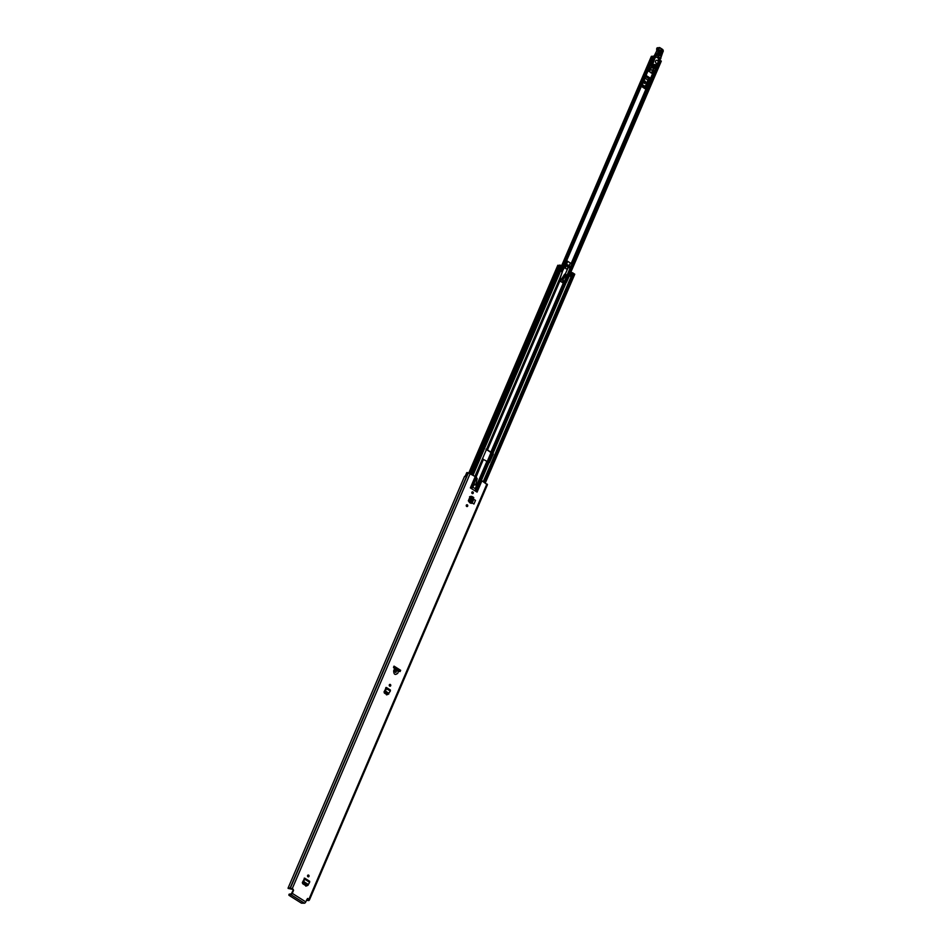 <?xml version="1.0" encoding="UTF-8"?>
<svg xmlns="http://www.w3.org/2000/svg" width="951" height="951" viewBox="0 0 951 951"><rect width="100%" height="100%" fill="white"/><g stroke="black" fill="none" stroke-linecap="round" stroke-linejoin="round"><path stroke-width="1.43" d="M389.672 684.47A0.903 0.761 -96.5 0 1 389.862 686.182M390.35 684.506A0.903 0.761 -96.5 0 1 389.672 686.099A0.903 0.761 -96.5 0 1 390.35 684.506M307.958 876.739A0.903 0.761 -96.5 0 1 308.635 875.146A0.903 0.761 -96.5 0 1 307.958 876.739M466.668 506.455A0.903 0.761 -96.5 0 1 467.345 504.862A0.903 0.761 -96.5 0 1 466.668 506.455M472.207 493.533A0.903 0.761 -96.5 0 1 472.885 491.94A0.903 0.761 -96.5 0 1 472.207 493.533M306.305 885.975L307.292 885.631L306.305 885.975L302.68 883.693L302.347 882.504L304.261 878.962L303.167 881.553M304.272 878.13L303.904 883.42L307.256 885.536L307.886 884.525M473.943 504.03L475.524 500.357L473.717 499.346L472.148 503.02L473.943 504.03L472.148 503.02M394.023 666.128L393.5 667.352A11.186 9.439 83.5 0 0 394.629 668.708L393.678 670.693C393.762 674.532 395.117 675.388 397.756 673.26L398.552 671.192A11.186 9.439 83.5 0 0 400.121 671.525L400.644 670.3L394.023 666.128M487.233 484.701L481.919 480.778L477.069 492.119L470.365 487.899L475.227 476.558L468.094 472.79A2.651 0.796 -156.8 0 0 467 472.54L465.396 476.285A2.651 0.796 23.2 0 0 464.48 476.499A2.651 0.796 23.2 0 0 464.552 476.867M293.288 889.375L293.074 890.374L293.288 889.375L292.23 888.71L470.234 473.42M293.074 890.374L291.303 893.904L289.175 894.142L288.831 894.939L290.958 894.701A1.438 0.642 -57.8 0 0 292.266 893.358L293.562 890.326M309.241 899.991L309.099 900.062A2.651 0.796 23.2 0 1 309.123 900.324L307.518 898.469L305.77 901.869A1.438 0.642 122.2 0 1 304.463 903.212L301.443 903.165L288.985 895.319L289.175 894.142M470.246 503.127L468.32 500.832L470.044 496.814L470.995 496.458M470.044 496.814L470.947 496.505M387.033 694.717L388.032 694.361L387.033 694.717L384.382 693.053L384.049 691.864L385.963 688.31L384.882 690.913M386.415 688.548L385.167 691.662L387.996 694.278L390.362 691.032L385.987 688.488L386.368 687.514L385.963 688.536M307.958 875.122A0.903 0.761 -96.5 0 1 308.16 876.834M466.668 504.826A0.903 0.761 -96.5 0 1 466.858 506.538M472.207 491.905A0.903 0.761 -96.5 0 1 472.397 493.617M395.295 669.849L394.451 671.596L395.878 672.5L396.567 670.657A11.186 9.439 83.5 0 1 395.295 669.849L394.629 668.708M475.334 484.879L475.88 484.118A1.747 1.474 -96.5 0 0 475.987 483.809L477.188 478.674L476.534 477.64L471.767 488.778M475.227 476.558A2.092 0.63 23.2 0 1 475.726 476.938L470.888 488.232M471.494 488.612L483.263 459.381L489.408 462.626L493.284 454.079L486.009 449.217M476.415 491.703L481.408 480.493A2.092 0.63 23.2 0 1 481.919 480.778M475.464 484.939L474.454 483.821L473.241 486.294A1.046 0.88 83.5 0 0 473.634 487.72L475.785 489.064A1.046 0.88 83.5 0 0 475.928 489.135L477.117 488.636L479.946 480.849L480.897 480.552L479.946 480.849L475.488 491.12M475.417 489.183L476.594 488.695M474.977 484.998L474.228 483.976M481.242 480.433L480.469 480.79L481.242 480.433M387.497 694.515L386.51 694.872M306.769 885.773L305.782 886.13M469.568 496.755L470.555 496.41M393.904 666.413L400.157 670.348L399.682 671.465M307.862 898.552L308.279 899.967L306.638 899.836M292.23 888.71L290.091 888.091A2.651 0.796 23.2 0 0 288.082 888.056A2.651 0.796 23.2 0 0 288.153 888.424L292.813 889.435M309.123 900.324A2.651 0.796 23.2 0 1 306.852 900.205L306.543 900.062M398.552 671.192L396.567 670.657M469.925 496.814L470.864 496.458M471.934 496.529L470.804 496.743L469.081 500.773L469.2 502.104L470.793 502.806L473.229 497.1L473.705 497.753L471.934 496.779M472.338 496.707L469.865 500.963L469.96 502.259L472.35 496.672M472.243 496.6L471.458 496.41M469.865 500.963L469.081 500.773M469.937 502.283L469.2 502.104M469.532 502.378L470.793 502.806M303.131 881.672L303.357 883.645L307.221 885.512M307.256 885.536L308.088 885.226M303.654 881.541L308.35 884.501L309.634 882.302L309.598 881.28L309.634 882.302L304.7 879.188M385.357 690.89L388.614 693.267M384.834 691.02L385.072 693.006L388.27 694.182L387.449 694.492M387.996 694.278L388.816 693.957M390.362 691.032L390.326 690.01L390.362 691.032M645.693 76.627L649.105 78.778L645.265 87.742L641.854 85.59M652.029 66.368L654.977 58.011L653.67 57.619M645.063 88.705L649.747 77.768L646.169 75.509L641.485 86.446L645.063 88.705A1.747 0.773 -57.8 0 0 645.265 87.742M653.182 68.757A2.556 2.164 -96.5 0 1 652.933 71.658L651.138 72.977L649.581 71.325L650.71 69.304A1.403 1.177 -96.5 0 1 651.661 67.485L651.102 67.545A1.403 1.177 -96.5 0 0 650.151 69.364L648.701 71.218L649.973 72.014M561.589 265.804L651.376 56.299L653.099 56.418M565.881 281.793L660.648 60.686A2.389 0.725 -156.8 0 0 659.15 60.745A2.389 0.725 -156.8 0 0 659.162 60.947M654.015 56.751A2.389 0.725 -156.8 0 0 654.086 56.668A2.389 0.725 -156.8 0 0 654.098 56.561L562.112 271.19M474.929 476.38L559.961 278.001L562.493 271.427L560.9 270.357L653.23 56.121L654.098 56.561M660.648 60.686L661.302 61.149L569.316 275.778L661.302 61.126M648.618 79.325L648.011 80.003L645.04 78.137M642.198 84.77L645.218 87.254M649.105 78.778A1.747 0.773 -57.8 0 0 649.747 77.768M644.552 81.108A0.868 0.737 -96.5 0 1 645.063 82.368L644.802 82.987A0.868 0.737 -96.5 0 1 644.481 83.355M645.289 82.927A0.868 0.737 -96.5 0 1 643.958 82.095L644.231 81.477A0.868 0.737 -96.5 0 1 645.551 82.309L644.802 82.987M644.944 78.362L648.011 80.003M647.881 80.205L645.206 86.446L642.27 84.603M649.723 69.197L648.701 71.218M648.867 71.194L649.676 71.705M654.074 57.845L655.31 57.797L655.798 56.691M654.145 68.65L654.49 68.615A1.747 1.474 83.5 0 0 655.18 67.485L655.227 67.271M654.716 66.665L655.667 67.057L655.726 65.393L652.945 66.011L653.23 66.832L654.716 66.665L654.728 65.94M654.49 67.343L654.098 67.39A0.868 0.737 -96.5 0 1 653.23 66.832M655.156 64.561L653.028 65.334L655.251 64.502L655.726 65.393M654.763 65.132L654.68 65.821M654.454 64.597L654.157 64.537A0.868 0.737 83.5 0 0 653.682 64.68M653.028 65.334L652.945 66.011M659.507 59.402L655.786 66.701M653.86 68.484L653.04 67.913M652.957 68.056L653.67 67.438M651.376 66.439L653.943 58.118M652.398 66.32L653.04 66.273M656.559 64.252L657.581 64.133M654.478 57.797L655.572 57.452M654.55 57.571L654.181 56.715L655.584 56.561L659.946 59.342L658.413 59.521M658.627 54.005L660.291 50.534L661.539 51.639L659.994 54.944L658.9 55.229L658.639 53.993L660.529 55.17L662.074 51.865C662.11 49.844 661.42 49.369 659.994 50.439L658.449 53.743C658.413 55.764 659.102 56.24 660.529 55.17M658.52 54.136L659.602 54.873L661.159 51.568L660.077 50.831M654.026 56.442L654.478 55.348L656.737 55.277L659.043 50.831A1.747 1.474 83.5 0 0 659.091 49.297A1.153 0.975 -96.5 0 1 659.126 48.287L659.851 47.681A0.975 0.82 83.5 0 0 658.734 48.025L658.686 48.132A1.498 1.272 83.5 0 0 658.639 49.452A1.403 1.177 -96.5 0 1 658.591 50.676L657.189 53.672L655.394 54.1M659.043 50.831L656.737 50.89L654.55 55.562M656.737 55.277L660.826 58.689M660.933 56.703A19.912 16.797 -96.5 0 1 662.692 52.293L662.645 52.055A20.268 17.094 83.5 0 0 660.826 56.644A3.84 3.245 83.5 0 0 660.672 57.928M656.024 55.812A1.747 0.761 124.4 0 1 655.798 56.038L654.026 56.347M660.256 51.104L658.71 54.397L660.077 50.926M657.391 60.424A1.569 1.331 83.5 0 0 656.202 63.182A1.569 1.331 83.5 0 0 657.391 60.424M565.156 274.375L567.747 268.527A1.747 1.474 83.5 0 0 565.215 266.601L564.418 267.6M566.095 265.864A1.747 1.474 83.5 0 0 564.846 266.637L565.215 266.601M563.919 268.384L562.35 271.344M561.768 271.867L563.765 268.016M561.292 279.428L564.656 274.185L565.738 274.316L566.214 274.744L562.707 280.2A5.587 4.719 -96.5 0 1 562.077 279.998L561.946 280.01M562.338 271.784L560.222 278.191M562.077 279.998L565.738 274.316M566.416 266.161A1.403 1.177 83.5 0 0 566.641 268.955A1.403 1.177 83.5 0 0 566.737 268.931M566.142 268.764A1.403 1.177 83.5 0 0 567.188 266.316A1.403 1.177 83.5 0 0 566.142 268.764M567.795 261.37L570.374 262.999L569.043 266.102A2.901 2.449 -96.5 0 1 569.435 267.707L569.685 267.707A3.079 2.591 83.5 0 0 569.209 265.911L569.043 266.102A2.901 2.449 83.5 0 0 566.285 264.782L567.771 261.489L566.653 260.657L567.771 261.347M569.209 265.911L570.398 263.142L571.872 264.069L570.172 268.016L568.781 267.695A2.901 2.449 -96.5 0 0 568.318 266.054L568.472 265.84A2.901 2.449 83.5 0 0 566.475 264.747M564.252 268.206L564.656 266.66A2.901 2.449 -96.5 0 1 566.273 264.794L566.451 264.58A3.079 2.591 83.5 0 0 564.585 266.601L564.193 268.17L563.586 267.802M563.574 268.337L564.264 268.23L563.503 268.004M651.756 67.473A1.403 1.177 83.5 0 0 651.661 67.485L652.434 66.439M650.71 69.304L649.355 71.361L651.316 73.108M652.172 67.473L653.052 66.308M651.851 67.462A1.403 1.177 83.5 0 0 652.16 70.231A1.403 1.177 83.5 0 0 651.851 67.462L651.661 67.485A1.403 1.177 83.5 0 0 652.065 70.243M468.439 500.547L469.033 500.915M561.316 279.618L566.57 282.138L569.376 275.766L571.016 276.717L573.084 273.234L483.572 481.824M559.961 278.001L561.352 279.523L560.412 281.27L561.221 279.368M492.677 453.413L486.555 449.252M492.927 453.877L489.194 462.578L492.88 454.126M566.309 282.007L569.376 275.766M493.094 453.365L493.284 454.079M399.717 671.382L394.641 668.743M562.588 266.435L561.791 266.078M482.621 458.441L483.263 459.381M558.118 265.638L559.521 265.412M570.731 272.462L572.692 272.794M573.061 273.317L574.273 274.292M483.952 482.062L573.441 273.27M472.35 474.751L561.839 265.959L560.84 265.329L559.663 265.056L470.365 473.503M653.23 56.121L561.245 270.571M563.075 280.735L562.421 282.257M561.352 279.523L560.662 281.151L562.79 282.768L560.412 281.27M562.469 282.316L563.61 280.866M393.512 667.34L394.843 668.874M395.105 669.04L397.138 668.089M396.496 668.886L394.582 668.577M396.068 668.398L394.368 668.327M393.607 667.103L394.641 668.291M394.998 668.363L395.699 667.543M292.266 893.358L305.77 901.869M308.92 899.218L486.912 483.928M394.285 669.29L395.045 670.182M475.167 490.918L475.928 489.135M290.091 888.091L468.094 472.79M290.305 888.127L468.296 472.825M290.388 888.115L468.379 472.813M290.958 894.701L304.463 903.212M469.865 502.128L469.081 501.938M473.705 497.753L471.351 503.257M304.843 878.272L309.598 881.28M385.987 687.478L385.583 688.286M386.546 687.632L390.326 690.01M487.102 461.77L490.942 452.795M564.43 281.318L570.053 268.206M571.92 264.105L657.521 64.145M658.639 61.518L658.9 60.912M562.196 266.221L652.172 56.299M488.541 462.234L492.38 453.258M653.349 56.121L561.399 270.666M561.518 270.821L653.515 56.168M661.278 61.066L569.257 275.778M489.278 462.495L492.915 454.019L489.301 462.459M651.162 65.536L652.184 65.417M652.184 65.69L651.162 65.809M662.074 51.865L660.624 51.342M562.136 271.201L654.086 56.668L654.692 57.084M659.091 49.297L656.713 49.654L656.737 50.89A1.403 1.177 83.5 0 0 656.772 49.666A1.498 1.272 -96.5 0 1 656.82 48.346L656.772 48.442M659.186 48.18L656.868 48.239A0.975 0.82 -96.5 0 1 657.486 47.764L656.761 49.607M653.979 56.394L656.689 50.974M656.808 55.277L657.628 53.85M656.82 48.346L659.126 48.287M659.899 47.966L662.49 49.63A1.403 1.177 -96.5 0 1 662.823 51.841L662.645 52.055M659.935 47.74L662.49 49.63M657.486 47.764L659.911 47.693L662.49 49.357L662.823 51.841M662.918 52.02A1.747 1.474 83.5 0 0 662.526 49.404M660.79 58.213A3.495 2.948 83.5 0 0 660.79 58.035A3.495 2.948 -96.5 0 1 660.921 56.787L660.826 56.644M660.79 58.035L662.752 52.269M659.994 50.439L658.449 53.743M565.084 274.387L561.601 279.796M571.836 263.926L570.41 263.023L571.872 263.926M570.231 268.063L571.908 264.152L569.827 268.23M566.606 260.752L567.771 261.489M563.503 268.432L564.585 266.601M475.857 477.057L483.381 459.499M475.179 488.683L486.769 461.627M487.316 450.298L560.721 279.047M490.704 452.438L564.109 281.187M481.361 480.469L489.064 462.507M492.998 453.318L566.392 282.055M483.251 481.622L572.74 272.83M473.063 475.191L562.54 266.411M480.457 480.481L488.315 462.162M492.249 452.961L565.643 281.71M475.381 488.814L486.983 461.734M490.93 452.533L564.323 281.282M475.381 476.665L483.037 458.834M486.971 449.645L560.365 278.393M487.197 450.192L560.603 278.94M390.183 685.302L389.363 684.791M469.378 473.004L558.403 265.281M571.61 272.438L570.018 276.17M484.962 482.692L574.452 273.9M471.351 474.121L560.84 265.329M562.481 282.292L563.158 280.723M309.467 899.872L487.471 484.582M288.082 888.056L464.48 476.499M465.194 476.273L466.739 472.671M472.1 496.517L471.316 496.315M473.824 497.682L471.363 503.4M304.76 878.201L309.705 881.315M386.475 687.549L390.433 690.046M487.257 461.817L491.096 452.854M564.597 281.377L659.15 60.745M655.251 64.502L653.515 64.704M652.743 66.404L651.72 66.522M660.184 59.378L659.483 59.461M564.656 266.66L566.285 264.794M651.899 71.812L652.469 73.857L571.182 263.498M652.172 71.373L652.945 74.059L571.634 263.772M485.331 482.93L574.761 274.268M470.341 473.479L559.663 265.056M468.831 472.849L557.809 265.27M483.667 481.884L573.084 273.234M560.662 281.151L562.54 282.34"/></g></svg>
